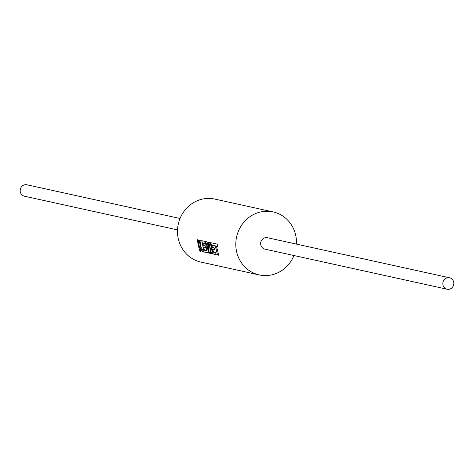 <?xml version="1.0" encoding="UTF-8"?>
<svg xmlns="http://www.w3.org/2000/svg" width="474" height="474" viewBox="0 0 474 474"><rect width="100%" height="100%" fill="white"/><g stroke="black" fill="none" stroke-linecap="round" stroke-linejoin="round"><path stroke-width="0.71" d="M447.065 289.211L264.895 249.123A5.842 5.481 -77.6 0 1 260.664 243.974A5.842 5.481 -77.6 0 1 264.172 238.037A5.842 5.481 -77.6 0 1 267.401 237.711L449.577 277.8A5.842 5.481 102.4 0 0 446.342 278.125A5.842 5.481 102.4 0 0 442.84 284.062A5.842 5.481 102.4 0 0 447.065 289.211A5.842 5.481 102.4 0 0 450.3 288.879A5.842 5.481 102.4 0 0 453.808 282.942A5.842 5.481 102.4 0 0 449.577 277.8M180.049 218.484L26.935 184.789A5.842 5.481 102.4 0 0 23.7 185.121A5.842 5.481 102.4 0 0 20.192 191.058A5.842 5.481 102.4 0 0 24.423 196.2L177.537 229.896M215.255 245.947L217.53 254.971L218.727 255.231L216.452 246.207L217.607 246.462L217.477 244.163L210.723 242.682L213.128 253.999L216.304 254.698L215.522 252.683L213.537 252.245L212.743 249.496L214.544 249.893L214.124 247.778L212.316 247.381L212.044 245.206L215.409 245.905L217.53 254.971M209.034 250.29L207.043 241.87L205.254 241.473L206.871 250.782L204.543 250.266L203.743 247.517L205.55 247.914L205.124 245.799L203.316 245.402L203.044 243.227L204.958 243.648L204.833 241.385L201.723 240.697L204.128 252.02L208.655 253.015L206.309 243.008L209.52 253.205L210.646 253.454L209.194 243.589L211.552 253.655L212.619 253.886L210.219 242.57L208.37 242.161L209.034 250.29L208.53 242.137M200.804 251.291L198.967 245.336L202.374 251.635L203.654 251.919L200.218 245.615L201.059 240.555L199.678 240.247L198.908 244.987L198.405 239.968L197.208 239.708L199.607 251.024L200.804 251.291M293.951 255.516A32.262 30.253 -77.6 0 1 277.071 273.107A32.262 30.253 -77.6 0 1 259.213 274.92A32.262 30.253 -77.6 0 1 235.868 246.492A32.262 30.253 -77.6 0 1 255.225 213.721A32.262 30.253 -77.6 0 1 273.083 211.908A32.262 30.253 -77.6 0 1 296.463 244.104M259.213 274.92L200.917 262.092A32.262 30.253 -77.6 0 1 177.572 233.664A32.262 30.253 -77.6 0 1 196.929 200.893A32.262 30.253 -77.6 0 1 214.787 199.08L273.083 211.908M202.374 251.635L198.967 245.336M202.517 251.546L203.565 251.777M199.838 240.223L198.908 244.987M197.362 239.678L199.607 251.024M199.75 250.942L200.751 251.161M205.408 241.45L206.871 250.782M205.526 247.813L203.743 247.517M204.952 243.577L203.044 243.227M201.883 240.673L204.128 252.02M204.264 251.931L208.601 252.891M209.52 253.205L206.309 243.008M209.662 253.122L210.604 253.329M211.552 253.655L209.194 243.589M211.688 253.566L212.565 253.762M217.667 254.882L218.674 255.107M217.762 246.427L216.452 246.207M210.883 242.652L213.128 253.999M213.264 253.916L216.251 254.568M214.521 249.792L212.743 249.496M215.409 245.905L212.044 245.206"/></g></svg>

